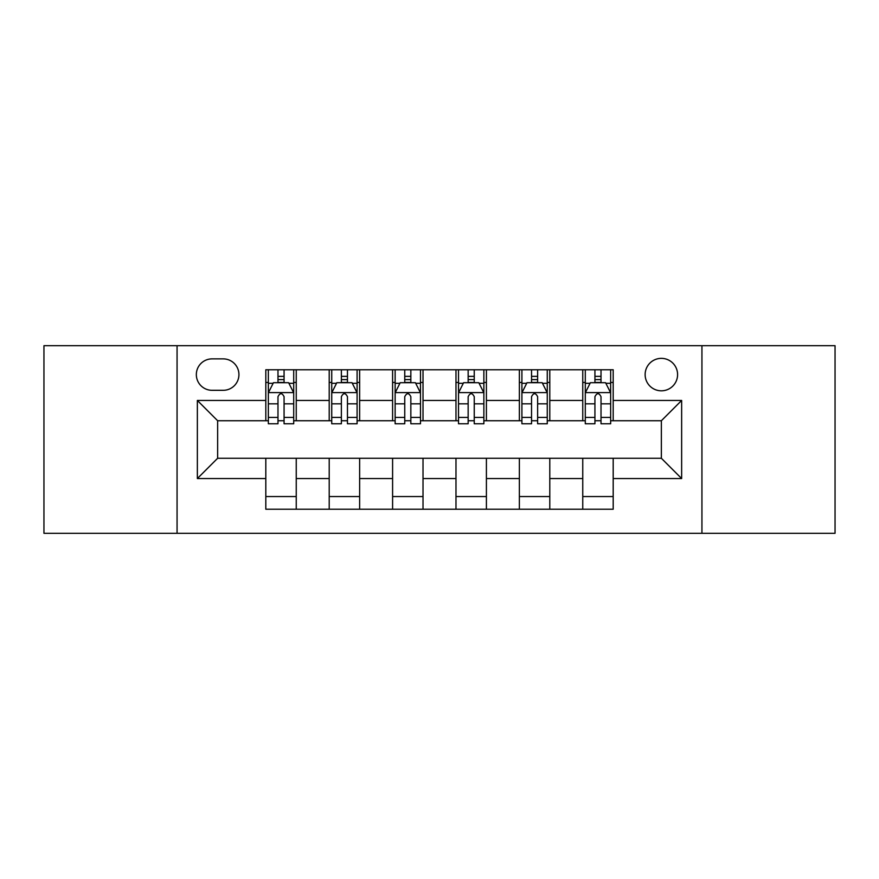 <?xml version="1.0" encoding="UTF-8"?>
<svg xmlns="http://www.w3.org/2000/svg" width="879" height="879" viewBox="0 0 879 879"><rect width="100%" height="100%" fill="white"/><g stroke="black" fill="none" stroke-linecap="round" stroke-linejoin="round"><path stroke-width="1.32" d="M661.36 358.357A16.229 16.229 0 0 0 645.131 374.586A16.229 16.229 0 0 0 661.36 390.814A16.229 16.229 0 0 0 677.588 374.586A16.229 16.229 0 0 0 661.36 358.357M701.936 533.311L835.05 533.311L835.05 345.689L701.936 345.689L701.936 533.311L177.064 533.311L177.064 345.689L43.95 345.689L43.95 533.311L177.064 533.311M212.059 390.309L223.211 390.309A15.723 15.723 0 0 0 238.934 374.586A15.723 15.723 0 0 0 223.211 358.874L212.059 358.874A15.723 15.723 0 0 0 196.336 374.586A15.723 15.723 0 0 0 212.059 390.309M701.936 345.689L177.064 345.689M265.81 478.55L197.357 478.55L197.357 400.45L265.81 400.45L265.81 420.733L217.64 420.733L217.64 458.267L265.81 458.267L265.81 509.227L613.19 509.227L613.19 458.267L661.36 458.267L661.36 420.733L613.19 420.733L613.19 400.45L681.643 400.45L681.643 478.55L613.19 478.55M613.19 400.45L613.19 369.773L265.81 369.773L265.81 400.45M582.755 369.773L582.755 420.733L585.293 420.733M594.929 420.733L601.016 420.733M610.652 420.733L613.19 420.733M582.755 420.733L547.265 420.733M519.368 369.773L519.368 420.733L521.906 420.733M531.542 420.733L537.629 420.733M519.368 420.733L483.868 420.733M455.981 369.773L455.981 420.733L458.519 420.733M468.155 420.733L474.242 420.733M455.981 420.733L420.481 420.733M392.594 369.773L392.594 420.733L395.132 420.733M404.758 420.733L410.845 420.733M392.594 420.733L357.094 420.733M329.207 369.773L329.207 420.733L331.735 420.733M341.371 420.733L347.458 420.733M329.207 420.733L293.707 420.733M265.81 420.733L268.348 420.733M277.984 420.733L284.071 420.733M265.81 458.267L296.245 458.267L296.245 509.227M613.19 458.267L296.245 458.267M296.245 369.773L296.245 420.733M265.81 382.453L268.348 382.453M277.984 382.453L284.071 382.453M293.707 382.453L296.245 382.453M265.81 496.547L296.245 496.547M329.207 458.267L329.207 509.227M359.632 369.773L359.632 420.733M329.207 382.453L331.735 382.453M341.371 382.453L347.458 382.453M357.094 382.453L359.632 382.453M359.632 458.267L359.632 509.227M329.207 496.547L359.632 496.547M392.594 458.267L392.594 509.227M423.019 458.267L423.019 509.227M392.594 496.547L423.019 496.547M423.019 369.773L423.019 420.733M392.594 382.453L395.132 382.453M404.758 382.453L410.845 382.453M420.481 382.453L423.019 382.453M455.981 458.267L455.981 509.227M486.406 458.267L486.406 509.227M455.981 496.547L486.406 496.547M486.406 369.773L486.406 420.733M455.981 382.453L458.519 382.453M468.155 382.453L474.242 382.453M483.868 382.453L486.406 382.453M519.368 458.267L519.368 509.227M549.793 458.267L549.793 509.227M519.368 496.547L549.793 496.547M549.793 369.773L549.793 420.733M519.368 382.453L521.906 382.453M531.542 382.453L537.629 382.453M547.265 382.453L549.793 382.453M582.755 458.267L582.755 509.227M582.755 496.547L613.19 496.547M582.755 382.453L585.293 382.453M594.929 382.453L601.016 382.453M610.652 382.453L613.19 382.453M217.64 420.733L197.357 400.45M217.64 458.267L197.357 478.55M681.643 400.45L661.36 420.733M681.643 478.55L661.36 458.267M284.071 376.366L277.984 376.366M293.707 417.426L284.071 417.426L284.071 423.777L293.707 423.777L293.707 392.847L288.631 382.706L273.424 382.706L268.348 392.847L268.348 423.777L277.984 423.777L277.984 417.426L268.348 417.426M268.348 392.847L268.348 369.773M293.707 392.847L293.707 369.773M277.984 382.706L277.984 369.773M284.071 369.773L284.071 382.706M284.071 417.426L284.071 396.649C282.038 392.737 280.016 392.737 277.984 396.649L277.984 417.426M347.458 376.366L341.371 376.366M357.094 417.426L347.458 417.426L347.458 423.777L357.094 423.777L357.094 392.847L352.018 382.706L336.811 382.706L331.735 392.847L331.735 423.777L341.371 423.777L341.371 417.426L331.735 417.426M331.735 392.847L331.735 369.773M357.094 392.847L357.094 369.773M341.371 382.706L341.371 369.773M347.458 369.773L347.458 382.706M347.458 417.426L347.458 396.649C345.436 392.737 343.403 392.737 341.371 396.649L341.371 417.426M410.845 376.366L404.758 376.366M420.481 417.426L410.845 417.426L410.845 423.777L420.481 423.777L420.481 392.847L415.415 382.706L400.198 382.706L395.132 392.847L395.132 423.777L404.758 423.777L404.758 417.426L395.132 417.426M395.132 392.847L395.132 369.773M420.481 392.847L420.481 369.773M404.758 382.706L404.758 369.773M410.845 369.773L410.845 382.706M410.845 417.426L410.845 396.649C408.823 392.737 406.79 392.737 404.758 396.649L404.758 417.426M474.242 376.366L468.155 376.366M483.868 417.426L474.242 417.426L474.242 423.777L483.868 423.777L483.868 392.847L478.802 382.706L463.585 382.706L458.519 392.847L458.519 423.777L468.155 423.777L468.155 417.426L458.519 417.426M458.519 392.847L458.519 369.773M483.868 392.847L483.868 369.773M468.155 382.706L468.155 369.773M474.242 369.773L474.242 382.706M474.242 417.426L474.242 396.649C472.21 392.737 470.188 392.737 468.155 396.649L468.155 417.426M537.629 376.366L531.542 376.366M547.265 417.426L537.629 417.426L537.629 423.777L547.265 423.777L547.265 392.847L542.189 382.706L526.982 382.706L521.906 392.847L521.906 423.777L531.542 423.777L531.542 417.426L521.906 417.426M521.906 392.847L521.906 369.773M547.265 392.847L547.265 369.773M531.542 382.706L531.542 369.773M537.629 369.773L537.629 382.706M537.629 417.426L537.629 396.649C535.597 392.737 533.575 392.737 531.542 396.649L531.542 417.426M601.016 376.366L594.929 376.366M610.652 417.426L601.016 417.426L601.016 423.777L610.652 423.777L610.652 392.847L605.576 382.706L590.369 382.706L585.293 392.847L585.293 423.777L594.929 423.777L594.929 417.426L585.293 417.426M585.293 392.847L585.293 369.773M610.652 392.847L610.652 369.773M594.929 382.706L594.929 369.773M601.016 369.773L601.016 382.706M601.016 417.426L601.016 396.649C598.995 392.737 596.962 392.737 594.929 396.649L594.929 417.426M329.207 478.55L296.245 478.55M329.207 400.45L296.245 400.45M392.594 400.45L359.632 400.45M392.594 478.55L359.632 478.55M455.981 400.45L423.019 400.45M455.981 478.55L423.019 478.55M519.368 400.45L486.406 400.45M519.368 478.55L486.406 478.55M582.755 400.45L549.793 400.45M582.755 478.55L549.793 478.55M293.575 392.594L268.48 392.594M268.348 383.31L273.116 383.31M288.938 383.31L293.707 383.31M277.984 403.824L268.348 403.824M293.707 403.824L284.071 403.824M284.071 379.596L277.984 379.596M356.962 392.594L331.866 392.594M331.735 383.31L336.503 383.31M352.325 383.31L357.094 383.31M341.371 403.824L331.735 403.824M357.094 403.824L347.458 403.824M347.458 379.596L341.371 379.596M420.36 392.594L395.253 392.594M395.132 383.31L399.89 383.31M415.712 383.31L420.481 383.31M404.758 403.824L395.132 403.824M420.481 403.824L410.845 403.824M410.845 379.596L404.758 379.596M483.747 392.594L458.64 392.594M458.519 383.31L463.288 383.31M479.11 383.31L483.868 383.31M468.155 403.824L458.519 403.824M483.868 403.824L474.242 403.824M474.242 379.596L468.155 379.596M547.134 392.594L522.038 392.594M521.906 383.31L526.675 383.31M542.497 383.31L547.265 383.31M531.542 403.824L521.906 403.824M547.265 403.824L537.629 403.824M537.629 379.596L531.542 379.596M610.52 392.594L585.425 392.594M585.293 383.31L590.062 383.31M605.884 383.31L610.652 383.31M594.929 403.824L585.293 403.824M610.652 403.824L601.016 403.824M601.016 379.596L594.929 379.596"/></g></svg>
